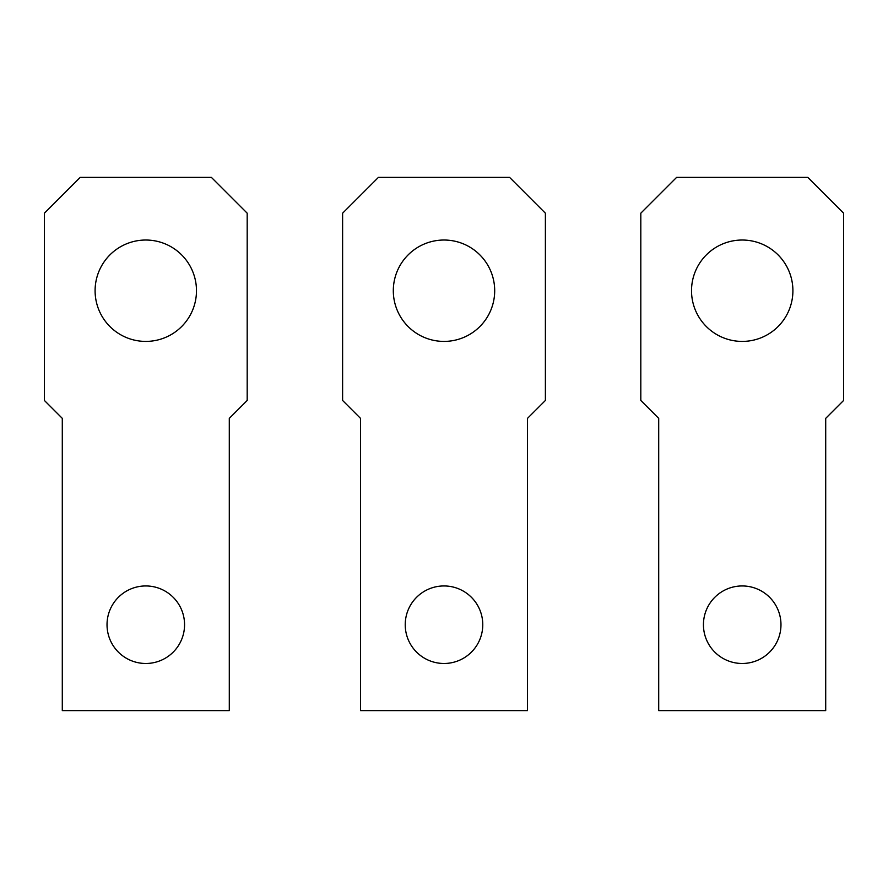 <?xml version="1.0" encoding="UTF-8"?>
<svg xmlns="http://www.w3.org/2000/svg" width="888" height="888" viewBox="0 0 888 888"><rect width="100%" height="100%" fill="white"/><g stroke="black" fill="none" stroke-linecap="round" stroke-linejoin="round"><path stroke-width="1.33" d="M342.613 213.187L378.399 177.4L509.601 177.4L545.387 213.187L545.387 400.466L527.494 418.359L527.494 710.6L360.506 710.6L360.506 418.359L342.613 400.466L342.613 213.187M494.694 290.72A50.694 50.694 0 0 0 444 240.026A50.694 50.694 0 0 0 393.306 290.72A50.694 50.694 0 0 0 444 341.414A50.694 50.694 0 0 0 494.694 290.72M482.772 624.719A38.772 38.772 0 0 0 444 585.947A38.772 38.772 0 0 0 405.228 624.719A38.772 38.772 0 0 0 444 663.48A38.772 38.772 0 0 0 482.772 624.719M44.4 213.187L80.186 177.4L211.4 177.4L247.186 213.187L247.186 400.466L229.293 418.359L229.293 710.6L62.293 710.6L62.293 418.359L44.4 400.466L44.4 213.187M196.481 290.72A50.694 50.694 0 0 0 145.787 240.026A50.694 50.694 0 0 0 95.094 290.72A50.694 50.694 0 0 0 145.787 341.414A50.694 50.694 0 0 0 196.481 290.72M184.56 624.719A38.772 38.772 0 0 0 145.787 585.947A38.772 38.772 0 0 0 107.026 624.719A38.772 38.772 0 0 0 145.787 663.48A38.772 38.772 0 0 0 184.56 624.719M640.814 213.187L676.601 177.4L807.814 177.4L843.6 213.187L843.6 400.466L825.707 418.359L825.707 710.6L658.707 710.6L658.707 418.359L640.814 400.466L640.814 213.187M792.906 290.72A50.694 50.694 0 0 0 742.213 240.026A50.694 50.694 0 0 0 691.519 290.72A50.694 50.694 0 0 0 742.213 341.414A50.694 50.694 0 0 0 792.906 290.72M780.974 624.719A38.772 38.772 0 0 0 742.213 585.947A38.772 38.772 0 0 0 703.44 624.719A38.772 38.772 0 0 0 742.213 663.48A38.772 38.772 0 0 0 780.974 624.719"/></g></svg>
